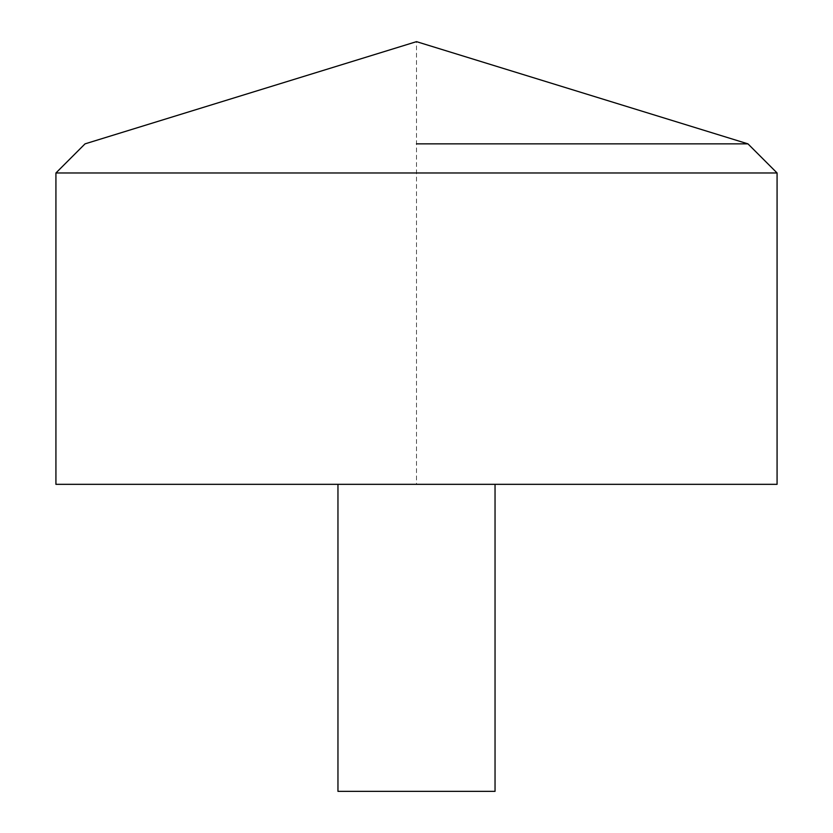 <?xml version="1.0" encoding="UTF-8"?>
<svg xmlns="http://www.w3.org/2000/svg" width="833" height="833" viewBox="0 0 833 833"><rect width="100%" height="100%" fill="white"/><g stroke="black" fill="none" stroke-linecap="round" stroke-linejoin="round"><path stroke-width="0.62" stroke-dasharray="4.17 3.12" d="M55.926 484.327L777.074 484.327L416.5 484.327L416.5 41.65L747.961 143.859L777.074 172.972L777.074 484.327M55.926 172.972L777.074 172.972M337.959 484.327L495.041 484.327L337.959 484.327M337.959 791.35L495.041 791.35"/><path stroke-width="1.25" d="M777.074 484.327L55.926 484.327L55.926 172.972L777.074 172.972L777.074 484.327M416.5 143.859L747.961 143.859L416.5 143.859M495.041 484.327L495.041 791.35L337.959 791.35L337.959 484.327M777.074 172.972L747.961 143.859L416.5 41.65L85.039 143.859L55.926 172.972"/></g></svg>
